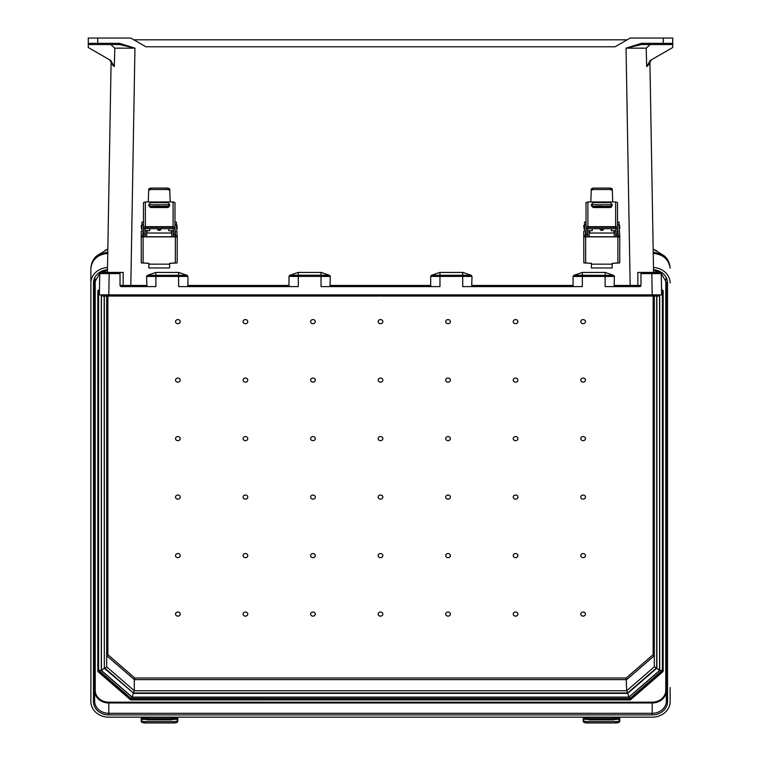 <?xml version="1.0" encoding="UTF-8"?>
<svg xmlns="http://www.w3.org/2000/svg" width="761" height="761" viewBox="0 0 761 761"><rect width="100%" height="100%" fill="white"/><g stroke="black" fill="none" stroke-linecap="round" stroke-linejoin="round"><path stroke-width="1.14" d="M103.743 294.868L108.804 294.868L101.137 294.868L101.727 296.048L379.91 296.048L380.5 295.458L381.09 296.048L380.5 295.458L379.91 296.048L132.595 296.048L132.347 294.868M650.236 44.547L646.184 48.171L646.698 66.559L647.896 65.684L651.273 59.891L649.884 60.947L653.575 272.428L660.053 272.428L651.825 272.428L660.053 272.428L661.233 273.589L661.642 294.868L108.804 294.868L109.175 273.589L120.029 273.589L120.029 272.428L100.947 272.428L109.175 272.428L109.175 273.589L99.767 273.589L99.358 294.868L108.804 294.868M649.884 60.947L653.575 272.428M641.475 43.339L663.288 43.339L663.288 38.05L672.734 38.05L672.734 43.367A1.18 1.18 0 0 1 671.554 44.547L641.475 44.547L626.046 48.152L641.475 43.339L641.475 44.547M671.554 44.547L663.288 44.547L663.288 43.339L672.734 43.367L672.734 47.496L650.351 60.423L646.698 66.559L647.896 65.684M663.288 38.05L630.232 38.05L615.107 46.782L145.893 46.782L130.768 38.05L88.266 38.05L88.266 43.367A1.18 1.18 0 0 0 89.446 44.547L119.525 44.547L134.954 48.152L119.525 43.339L119.525 44.547M133.841 39.819L627.159 39.819M101.137 295.458L628.653 295.458L628.405 296.048L659.273 296.048L659.863 294.868L657.257 294.868M146.892 286.602L146.588 276.443L187.919 276.443L187.187 275.358L178.645 272.428L178.645 275.263L147.33 275.358L146.588 276.443M178.645 272.428L155.872 272.428L147.33 275.358M289.294 286.602L288.99 285.442L187.919 285.442L187.919 276.443M288.99 285.442L288.99 276.414L330.322 276.414L329.58 275.32L321.247 272.428L298.065 272.428L289.732 275.32L288.99 276.414M330.017 286.602L330.322 276.414M330.322 285.442L430.678 285.442L430.678 276.414L431.42 275.32L439.753 272.428L462.935 272.428L471.268 275.32L472.01 276.414L430.678 276.414M471.706 286.602L472.01 276.414M472.01 285.442L573.081 285.442L573.081 276.443L573.813 275.358L582.355 272.428L582.355 275.263L613.67 275.358L614.412 276.443L573.081 276.443M613.67 275.358L605.128 272.428L582.355 272.428M614.108 286.602L614.412 276.443M661.319 276.338L661.642 294.868M614.412 285.442L637.851 285.442L637.823 272.428L651.825 272.428L651.825 273.589L640.971 273.589L640.971 272.428L640.971 285.423L639.792 286.602L605.128 286.602L605.128 272.428M431.42 275.32L462.726 275.225L462.726 286.602L582.355 286.602L582.355 275.263L573.813 275.358M329.58 275.32L321.037 275.225L321.037 286.602L439.963 286.602L439.963 272.428L462.726 272.428L462.726 275.225L471.268 275.32M289.732 275.32L298.274 275.225L298.274 272.428L321.037 272.428L321.037 275.225L298.274 275.225L298.274 286.602L178.645 286.602L178.645 275.263L187.187 275.358M155.872 272.428L155.872 286.602L121.208 286.602L120.029 285.423L120.029 273.589M659.863 295.458L628.653 295.458L628.653 294.868M646.184 48.171L626.046 48.152L630.184 286.602M652.776 272.428L660.053 272.428L661.233 273.589L651.825 273.589L652.196 294.868M430.678 285.442L430.983 286.602M573.081 285.442L573.385 286.602M638.232 286.602L637.851 285.442L640.971 285.423A1.18 1.18 0 0 1 639.792 286.602M628.405 296.048L381.09 296.048L628.405 296.048M110.764 44.547L114.816 48.171L114.302 66.559L113.104 65.684L109.727 59.891L111.116 60.947L107.425 272.428L100.947 272.428L99.767 273.589L100.947 272.428L108.224 272.428M89.446 44.547L97.712 44.547L97.712 43.339L88.266 43.367L88.266 47.496L110.649 60.423L114.302 66.559L113.104 65.684M99.51 286.602L99.358 294.868M99.691 276.291L99.52 285.898M123.073 272.428L120.029 272.428M114.816 48.171L134.954 48.152L130.816 285.442L123.149 285.442L123.177 272.428M187.919 285.442L187.615 286.602M122.768 286.602L123.149 285.442L120.029 285.423A1.18 1.18 0 0 0 121.208 286.602M101.727 296.048L132.595 296.048M382.859 321.637A2.359 2.045 180 0 0 378.141 321.637A2.359 2.045 180 0 0 382.859 321.637M382.859 380.129A2.359 2.045 180 0 0 378.141 380.129A2.359 2.045 180 0 0 382.859 380.129M378.141 497.104A2.359 2.045 0 0 1 382.859 497.104A2.359 2.045 0 0 1 378.141 497.104M378.141 555.597A2.359 2.045 0 0 1 382.859 555.597A2.359 2.045 0 0 1 378.141 555.597M378.141 614.089A2.359 2.045 0 0 1 382.859 614.089A2.359 2.045 0 0 1 378.141 614.089M247.782 555.597A2.359 2.045 180 0 0 243.063 555.597A2.359 2.045 180 0 0 247.782 555.597M180.243 614.089A2.359 2.045 180 0 0 175.525 614.089A2.359 2.045 180 0 0 180.243 614.089M382.859 438.612A2.359 2.045 180 0 0 378.141 438.612A2.359 2.045 180 0 0 382.859 438.612M315.32 555.597A2.359 2.045 180 0 0 310.602 555.597A2.359 2.045 180 0 0 315.32 555.597M247.782 614.089A2.359 2.045 180 0 0 243.063 614.089A2.359 2.045 180 0 0 247.782 614.089M315.32 614.089A2.359 2.045 180 0 0 310.602 614.089A2.359 2.045 180 0 0 315.32 614.089M180.243 555.597A2.359 2.045 180 0 0 175.525 555.597A2.359 2.045 180 0 0 180.243 555.597M180.243 497.104A2.359 2.045 180 0 0 175.525 497.104A2.359 2.045 180 0 0 180.243 497.104M247.782 497.104A2.359 2.045 180 0 0 243.063 497.104A2.359 2.045 180 0 0 247.782 497.104M315.32 497.104A2.359 2.045 180 0 0 310.602 497.104A2.359 2.045 180 0 0 315.32 497.104M243.063 380.129A2.359 2.045 0 0 1 247.782 380.129A2.359 2.045 0 0 1 243.063 380.129M175.525 321.637A2.359 2.045 0 0 1 180.243 321.637A2.359 2.045 0 0 1 175.525 321.637M310.602 380.129A2.359 2.045 0 0 1 315.32 380.129A2.359 2.045 0 0 1 310.602 380.129M243.063 321.637A2.359 2.045 0 0 1 247.782 321.637A2.359 2.045 0 0 1 243.063 321.637M310.602 321.637A2.359 2.045 0 0 1 315.32 321.637A2.359 2.045 0 0 1 310.602 321.637M175.525 380.129A2.359 2.045 0 0 1 180.243 380.129A2.359 2.045 0 0 1 175.525 380.129M175.525 438.612A2.359 2.045 0 0 1 180.243 438.612A2.359 2.045 0 0 1 175.525 438.612M243.063 438.612A2.359 2.045 0 0 1 247.782 438.612A2.359 2.045 0 0 1 243.063 438.612M310.602 438.612A2.359 2.045 0 0 1 315.32 438.612A2.359 2.045 0 0 1 310.602 438.612M517.937 555.597A2.359 2.045 0 0 1 513.218 555.597A2.359 2.045 0 0 1 517.937 555.597M585.475 614.089A2.359 2.045 0 0 1 580.757 614.089A2.359 2.045 0 0 1 585.475 614.089M450.398 555.597A2.359 2.045 0 0 1 445.68 555.597A2.359 2.045 0 0 1 450.398 555.597M517.937 614.089A2.359 2.045 0 0 1 513.218 614.089A2.359 2.045 0 0 1 517.937 614.089M450.398 614.089A2.359 2.045 0 0 1 445.68 614.089A2.359 2.045 0 0 1 450.398 614.089M585.475 555.597A2.359 2.045 0 0 1 580.757 555.597A2.359 2.045 0 0 1 585.475 555.597M585.475 497.104A2.359 2.045 0 0 1 580.757 497.104A2.359 2.045 0 0 1 585.475 497.104M517.937 497.104A2.359 2.045 0 0 1 513.218 497.104A2.359 2.045 0 0 1 517.937 497.104M450.398 497.104A2.359 2.045 0 0 1 445.68 497.104A2.359 2.045 0 0 1 450.398 497.104M513.218 380.129A2.359 2.045 180 0 0 517.937 380.129A2.359 2.045 180 0 0 513.218 380.129M580.757 321.637A2.359 2.045 180 0 0 585.475 321.637A2.359 2.045 180 0 0 580.757 321.637M445.68 380.129A2.359 2.045 180 0 0 450.398 380.129A2.359 2.045 180 0 0 445.68 380.129M513.218 321.637A2.359 2.045 180 0 0 517.937 321.637A2.359 2.045 180 0 0 513.218 321.637M445.68 321.637A2.359 2.045 180 0 0 450.398 321.637A2.359 2.045 180 0 0 445.68 321.637M580.757 380.129A2.359 2.045 180 0 0 585.475 380.129A2.359 2.045 180 0 0 580.757 380.129M580.757 438.612A2.359 2.045 180 0 0 585.475 438.612A2.359 2.045 180 0 0 580.757 438.612M513.218 438.612A2.359 2.045 180 0 0 517.937 438.612A2.359 2.045 180 0 0 513.218 438.612M445.68 438.612A2.359 2.045 180 0 0 450.398 438.612A2.359 2.045 180 0 0 445.68 438.612M655.259 270.564A3.367 2.911 0 0 1 655.468 272.428M105.741 270.564A3.367 2.911 180 0 0 105.532 272.428M670.137 687.563L670.137 701.623A17.95 15.543 0 0 1 652.196 717.166L108.804 717.166A17.95 15.543 180 0 1 90.863 701.623L90.863 282.987A17.95 15.543 0 0 1 107.51 267.482M107.948 253.384C97.95 254.355 92.262 259.282 90.882 268.167L90.863 282.987M670.137 282.987A17.95 15.543 180 0 0 653.49 267.482M653.528 269.736A15.353 13.289 0 0 1 667.54 282.987L667.54 701.623A15.353 13.289 180 0 1 652.196 714.912L108.804 714.912A15.353 13.289 0 0 1 93.46 701.623L93.46 282.987A1.18 0.59 -0 0 0 94.64 282.398L94.64 277.87M99.995 272.914L94.64 282.398L94.64 701.033A14.174 12.271 180 0 0 108.804 713.304L652.196 713.304L652.196 702.974L108.804 702.974L108.804 714.912M130.892 698.389L130.892 699.112L630.108 699.112L630.108 698.389M98.416 290.654L98.416 670.993L130.892 699.112L130.645 699.911L97.827 671.497L98.416 670.993M662.584 670.993L663.173 671.497L630.355 699.911L630.108 699.112L662.584 670.993L662.584 290.654M97.827 671.497L97.827 290.673L99.453 289.694M99.463 289.266L98.416 290.597M107.786 252.024L98.397 254.783L107.834 249.085L104.989 250.398M90.882 268.167A11.805 4.347 -177.1 0 1 90.882 268.062L90.882 268.062C91.539 261.727 94.041 257.304 98.397 254.783M667.54 282.987A1.18 0.59 180 0 1 666.36 282.398L666.36 701.033A14.174 12.271 0 0 1 652.196 713.304L652.196 714.912M661.537 289.266L663.173 290.673L661.547 289.694M663.173 671.497L663.173 290.673L662.584 290.597M670.118 268.167A11.805 4.347 -2.9 0 0 670.118 268.062L670.118 268.167C668.738 259.282 663.05 254.355 653.052 253.384M653.214 252.024L662.603 254.783L653.166 249.085L656.971 250.997M670.118 268.062L670.118 268.062C669.461 261.727 666.959 257.304 662.603 254.783M104.143 296.048L104.324 666.807M627.739 692.871L627.739 693.385L133.261 693.385L132.138 697.095L101.432 670.498L104.143 668.168L133.261 692.871M662.403 290.493L662.403 670.156L629.889 698.55L131.044 698.522L98.597 670.156L98.597 290.493M659.568 295.962L659.568 670.498L656.857 668.168L656.857 296.048M653.138 296.048L653.138 654.669L654.317 655.687L626.693 679.611L134.307 679.611L134.802 677.994L626.198 677.994L626.693 690.769L627.663 692.814M133.337 692.814L134.307 690.769L134.307 679.611L106.683 655.687L107.862 654.669L134.802 677.994M133.365 692.967L104.324 667.692L105.503 667.854L106.683 666.845L106.683 296.048L106.683 666.845L134.307 690.769L626.693 690.769L654.317 666.845L654.317 296.048M627.635 692.967L656.591 667.882L654.317 666.845M104.324 667.692L104.324 296.048M656.676 667.692L656.676 296.048M98.597 670.156L101.308 670.546L132.081 697.19L130.959 698.189M132.081 697.19L628.919 697.19L630.041 698.189M98.74 290.379L99.425 291.168M628.919 697.19L659.692 670.546L662.403 670.156M661.575 291.168L662.26 290.379M656.857 668.168L627.739 693.385L628.862 697.095L132.138 697.095M141.232 717.166L141.232 720.011A3.748 1.589 -0 0 0 144.98 721.59L144.98 722.95A3.748 1.589 180 0 1 141.232 721.361L141.232 720.011M147.605 717.414L147.605 718.707A2.625 1.313 180 0 0 145.38 719.326L145.199 718.194A2.625 1.313 180 0 1 147.605 717.414L171.415 717.414A2.625 1.313 180 0 1 173.822 718.194L173.613 719.345L171.415 719.849L147.605 719.849L145.399 719.345L145.199 718.194L141.232 718.194M147.605 718.707L171.415 718.707A2.625 1.313 180 0 1 173.641 719.326M177.789 717.166L177.789 721.361A3.748 1.589 180 0 1 174.041 722.95L144.98 722.95M177.789 718.194L173.822 718.194L173.613 719.345L177.789 719.345M174.041 722.95L174.041 721.59L144.98 721.59M174.041 721.59A3.748 1.589 -0 0 0 177.789 720.011M583.211 717.166L583.211 720.011A3.748 1.589 -0 0 0 586.959 721.59L586.959 722.95A3.748 1.589 180 0 1 583.211 721.361L583.211 720.011M583.211 719.345L587.387 719.345L587.178 718.194A2.625 1.313 180 0 1 589.585 717.414L613.395 717.414A2.625 1.313 180 0 1 615.801 718.194L615.601 719.345L613.395 719.849L589.585 719.849L587.387 719.345L587.178 718.194L583.211 718.194M587.359 719.326A2.625 1.313 180 0 1 589.585 718.707L613.395 718.707A2.625 1.313 180 0 1 615.62 719.326L615.801 718.194L619.768 718.194L619.768 721.361A3.748 1.589 180 0 1 616.02 722.95L586.959 722.95M619.768 717.166L619.768 718.194M616.02 722.95L616.02 721.59L586.959 721.59M616.02 721.59A3.748 1.589 -0 0 0 619.768 720.011M141.232 226.845L141.232 225.408L141.232 226.845M177.218 226.797L177.218 228.233L177.218 226.797M143.477 236.861L143.477 228.871L143.477 230.906L142.726 231.82M143.477 228.871L144.98 228.405L144.98 236.861M143.477 222.098L141.974 222.098L141.974 230.602L141.232 231.344L141.232 235.881L142.726 235.881L142.726 236.871M173.47 236.861L173.47 228.405L174.973 228.405L174.973 236.861M169.722 190.326L167.848 189.499L167.848 188.091L169.722 188.899L170.169 201.96L148.281 201.96L148.728 188.899L150.602 188.091L167.848 188.091M150.602 188.091L150.602 189.499L148.728 190.326M150.602 189.499L167.848 189.499M175.715 236.871L175.715 235.881L177.218 235.881L177.18 262.925L169.598 263.373L175.344 262.897L175.344 236.861L143.106 236.861L143.106 262.897L148.842 263.344L141.27 262.916L141.232 236.899L143.106 236.861M174.973 228.871L175.715 235.881M142.726 235.881L143.106 231.268M175.344 236.861L177.218 236.899M148.842 263.344L148.842 267.967L169.598 267.967L169.598 263.344M174.973 224.78L176.466 224.78L177.218 235.881M141.232 236.899L141.232 235.881M175.715 231.82L174.973 231.078M176.466 224.78L176.466 222.098L174.973 222.098M145.351 226.654A1.874 0.809 180 0 0 143.477 227.463L143.477 202.578L145.351 201.96L145.351 226.654L173.089 226.654L173.089 201.96L170.169 201.96M143.477 228.405L143.477 227.463M173.47 228.405L173.023 227.301L145.427 227.301L144.98 228.405M173.089 201.96L174.973 202.578L174.973 228.405M174.973 227.463A1.874 0.809 180 0 0 173.089 226.654M148.88 205.755L148.88 204.414L150.678 202.626L167.772 202.626L169.57 204.414L169.57 205.755L167.772 207.534L150.678 207.534L148.88 205.755M145.351 201.96L148.281 201.96M169.57 204.443L167.772 202.654L150.678 202.654L148.88 204.443M143.106 262.897L141.27 262.916M177.18 262.925L175.344 262.897M175.477 234.854L175.477 236.291L175.477 234.854M142.935 234.902L142.935 233.465L142.935 234.902M157.356 228.681A1.874 1.874 0 0 0 159.22 230.421A1.874 1.874 0 0 0 161.094 228.681A1.874 1.874 180 0 1 159.22 230.412A1.874 1.874 180 0 1 157.356 228.681M159.22 206.126L152.714 206.241L159.22 206.126M171.32 233.018L171.32 230.716L168.771 230.716L168.771 228.681M168.771 207.23L149.67 206.878L168.771 206.878M146.673 230.716L149.67 230.716L149.67 228.681M149.67 206.241L149.67 204.738L168.771 204.738L168.771 206.241L149.67 206.421M145.17 236.861L145.17 230.593L146.673 230.593L146.673 236.861M171.777 236.861L171.777 230.593L173.27 230.593L173.27 236.861M171.777 230.593L173.27 230.593M583.782 226.845L583.782 225.408L583.782 226.845M619.768 226.797L619.768 228.233L619.768 226.797M586.027 236.861L586.027 230.897L585.285 231.82M586.027 230.897L586.027 228.405L587.53 228.405L587.53 236.861M586.027 222.098L584.534 222.098L584.534 230.602L583.782 231.344L583.782 235.881L585.285 235.881L585.285 236.871M616.02 236.861L616.02 228.405L617.523 228.405L617.523 236.861M612.272 190.326L610.398 189.499L610.398 188.091L612.272 188.899L612.719 201.96L590.831 201.96L591.278 188.899L593.152 188.091L610.398 188.091M593.152 188.091L593.152 189.499L591.278 190.326M593.152 189.499L610.398 189.499M618.274 236.871L618.274 235.881L619.768 235.881L619.73 262.925L612.158 263.373L617.894 262.897L617.894 236.861L585.656 236.861L585.656 262.897L591.402 263.344L583.82 262.916L583.782 236.899L585.656 236.861M617.523 228.871L618.274 235.881M585.285 235.881L585.656 231.268M617.894 236.861L619.768 236.899M591.402 263.344L591.402 267.967L612.158 267.967L612.158 263.344M617.523 224.78L619.026 224.78L619.768 235.881M583.782 236.899L583.782 235.881M618.274 231.82L617.523 231.078M619.026 224.78L619.026 222.098L617.523 222.098M587.911 226.654A1.874 0.809 180 0 0 586.027 227.463L586.027 202.578L587.911 201.96L587.911 226.654L615.649 226.654L615.649 201.96L612.719 201.96M586.027 228.405L586.027 227.463M616.02 228.405L615.573 227.301L587.977 227.301L587.53 228.405M615.649 201.96L617.523 202.578L617.523 228.405M617.523 227.463A1.874 0.809 180 0 0 615.649 226.654M591.43 205.755L591.43 204.414L593.228 202.626L610.322 202.626L612.12 204.414L612.12 205.755L610.322 207.534L593.228 207.534L591.43 205.755M587.911 201.96L590.831 201.96M612.12 204.443L610.322 202.654L593.228 202.654L591.43 204.443M585.656 262.897L583.82 262.916M619.73 262.925L617.894 262.897M618.037 234.854L618.037 236.291L618.037 234.854M585.494 234.902L585.494 233.465L585.494 234.902M599.906 228.681A1.874 1.874 0 0 0 601.78 230.421A1.874 1.874 0 0 0 603.644 228.681A1.874 1.874 180 0 1 601.78 230.412A1.874 1.874 180 0 1 599.906 228.681M601.78 206.126L595.273 206.241L601.78 206.126M613.88 233.018L613.88 230.716L611.33 230.716L611.33 228.681M611.33 207.23L592.229 206.878L611.33 206.878M589.223 230.716L592.229 230.716L592.229 228.681M592.229 206.241L592.229 204.738L611.33 204.738L611.33 206.241L592.229 206.421M587.73 236.861L587.73 230.593L589.223 230.593L589.223 236.861M614.327 236.861L614.327 230.593L615.83 230.593L615.83 236.861M614.327 230.593L615.83 230.593M119.525 43.339L97.712 43.339L97.712 38.05M146.588 285.442L130.816 285.442L130.816 286.602M630.355 699.911L130.645 699.911M95.23 278.935L95.23 690.408A13.574 11.757 180 0 0 108.804 702.165L652.196 702.165A13.574 11.757 0 0 0 665.77 690.408L665.77 278.935M107.472 269.736A15.353 13.289 180 0 0 93.46 282.987M108.804 702.165L108.804 702.974A14.174 12.271 0 0 1 94.64 690.703L95.23 690.408M93.46 701.623A1.18 0.59 -0 0 0 94.64 701.033M665.77 690.408L666.36 690.703A14.174 12.271 180 0 1 652.196 702.974L652.196 702.165M667.54 701.623A1.18 0.59 180 0 1 666.36 701.033M659.692 670.546L659.692 295.877M101.308 295.877L101.308 670.546M659.568 670.498L628.862 697.095M101.432 670.498L101.432 295.962M107.862 296.048L107.862 654.669M653.138 654.669L626.198 677.994M145.399 719.345L141.232 719.345M171.415 717.414L171.415 718.707M619.768 719.345L615.601 719.345M589.585 717.414L589.585 718.707M613.395 717.414L613.395 718.707M141.974 224.961L141.679 228.681L141.232 228.233M176.466 228.681L176.771 224.961L177.218 225.408M143.477 234.34L144.98 234.34M143.477 224.78L141.974 224.78M173.47 234.34L174.973 234.34M169.598 264.153L148.842 264.153M175.477 236.291L175.03 236.738L174.973 233.018M143.477 233.018L143.391 236.738L142.935 236.291M157.803 228.681A1.427 1.427 0 0 0 160.638 228.681M147.12 230.716L147.12 233.018M584.534 224.961L584.229 228.681L583.782 228.233M619.026 228.681L619.321 224.961L619.768 225.408M586.027 234.34L587.53 234.34M586.027 224.78L584.534 224.78M616.02 234.34L617.523 234.34M612.158 264.153L591.402 264.153M618.037 236.291L617.58 236.738L617.523 233.018M586.027 233.018L585.941 236.738L585.494 236.291M600.362 228.681A1.427 1.427 0 0 0 603.197 228.681M589.68 230.716L589.68 233.018M90.863 268.928L90.882 268.062M107.463 270.336L100.718 272.457M99.453 289.751L98.369 290.692M653.537 270.336L660.282 272.457M661.005 272.914L666.36 282.398M661.547 289.751L662.631 290.692M627.606 692.976L133.394 692.976M144.98 228.681L173.47 228.681M171.777 236.738L146.673 236.738M171.777 233.018L146.673 233.018M146.673 230.593L145.17 230.593M587.53 228.681L616.02 228.681M614.327 236.738L589.223 236.738M614.327 233.018L589.223 233.018M589.223 230.593L587.73 230.593"/></g></svg>
